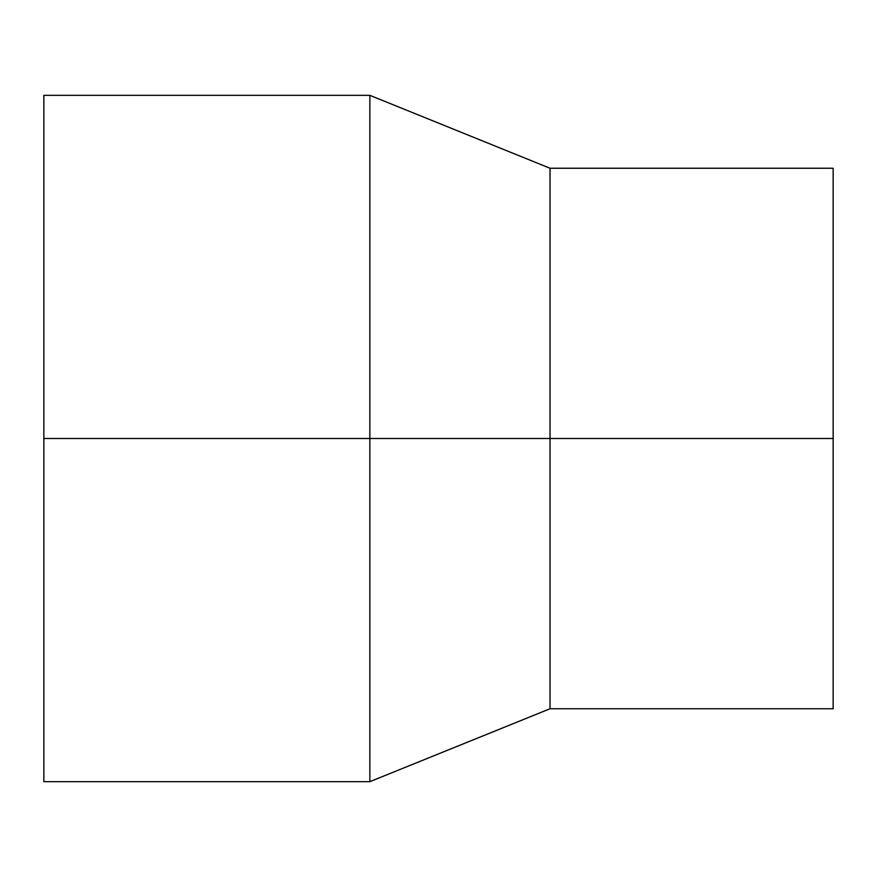 <?xml version="1.0" encoding="UTF-8"?>
<svg xmlns="http://www.w3.org/2000/svg" width="877" height="877" viewBox="0 0 877 877"><rect width="100%" height="100%" fill="white"/><g stroke="black" fill="none" stroke-linecap="round" stroke-linejoin="round"><path stroke-width="1.32" d="M43.85 438.5L43.85 95.33L369.864 95.33L369.864 781.67L43.85 781.67L43.85 438.5L550.032 438.5L550.032 708.748L369.864 781.67M369.864 95.33L550.032 168.252L550.032 438.5L833.15 438.5L833.15 708.748L550.032 708.748M550.032 168.252L833.15 168.252L833.15 438.5"/></g></svg>

